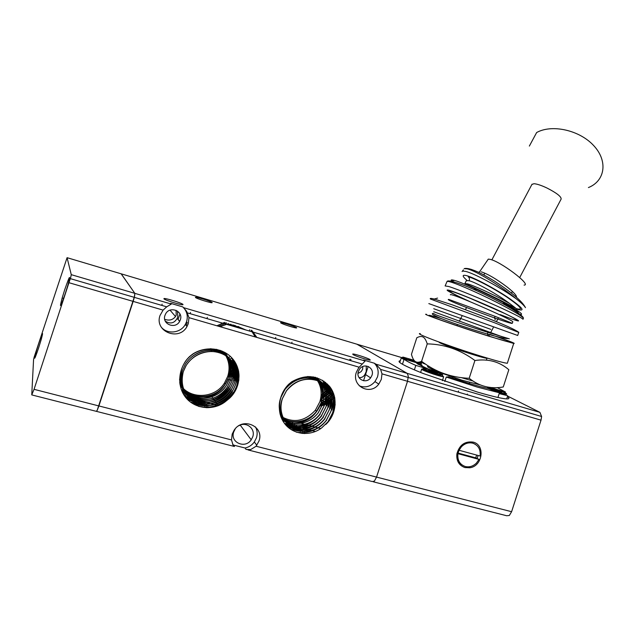 <?xml version="1.0" encoding="UTF-8"?>
<svg xmlns="http://www.w3.org/2000/svg" width="635" height="635" viewBox="0 0 635 635"><rect width="100%" height="100%" fill="white"/><g stroke="black" fill="none" stroke-linecap="round" stroke-linejoin="round"><path stroke-width="0.95" d="M96.56 411.393L234.458 446.484L233.053 445.103L231.513 439.928L232.172 434.157L234.109 430.236C242.697 416.584 264.573 426.299 258.969 441.079L256.088 446.23L250.658 449.588L246.078 449.437L245.078 448.016L233.505 445.072L232.529 444.103M373.348 481.822L506.69 515.747L509.326 515.485L511.604 511.707L376.539 477.099L374.404 481.108L372.261 481.544L374.404 481.108L376.539 477.099L407.519 381.286L408.313 376.261L407.249 373.38L356.894 344.194L407.249 373.38L408.313 376.261L407.519 381.286L541.02 420.156L541.607 416.497L539.917 412.353L375.96 364.188L380.595 369.395L381.984 373.848L381.31 379.412L378.785 384.119C370.221 396.002 351.219 386.056 356.378 372.197L358.727 367.721L365.173 361.013L363.617 360.061L374.364 363.22C377.952 367.022 378.992 371.602 377.484 376.952L374.983 381.603C370.451 386.651 365.212 388.064 359.259 385.826M186.658 311.333L188.968 317.651L188.309 323.588L187.023 326.461C179.165 341.63 154.027 331.534 160.052 315.412L163.092 310.11L166.719 306.832L171.315 304.062L170.656 303.339L182.816 306.911L186.658 311.333M353.02 354.552L352.735 354.028C354.005 353.608 367.411 357.902 369.911 359.529L370.237 360.085C368.975 360.513 355.33 356.124 353.02 354.552M362.823 366.522L362.633 369.308L361.132 371.642L358.013 373.451M163.925 298.815L163.973 298.569C165.179 297.886 181.991 303.078 182.991 304.435L182.959 304.705C181.793 305.403 164.687 300.109 163.925 298.815M176.078 310.317L176.205 315.095L175.514 316.54C172.768 319.969 169.164 320.889 164.711 319.318M280.726 322.897L280.591 322.58C281.535 322.143 294.711 326.303 296.489 327.596L296.656 327.946C295.735 328.39 282.345 324.152 280.726 322.897M195.469 297.49L195.461 297.267C196.358 296.735 210.971 301.276 212.106 302.443L212.138 302.689C211.272 303.236 196.429 298.609 195.469 297.49M121.126 273.812L134.834 293.346L134.612 296.085L97.139 410.472L96.187 411.305L97.139 410.472L98.901 405.948L34.052 389.326L31.75 394.906L33.568 359.608L34.195 356.973L67.08 257.675L71.263 274.669L70.707 277.368L34.052 389.326M183.817 307.935C187.142 311.976 188.063 316.54 186.571 321.643L185.293 324.485C180.657 333.129 167.307 334.661 161.266 327.136M180.324 319.842L179.649 321.366C175.387 329.66 161.679 324.144 164.965 315.389L165.592 313.952C169.839 305.514 183.642 311.087 180.324 319.842M165.314 321.167C170.307 324.223 174.252 323.31 177.133 318.429L177.768 316.897L177.482 311.102M371.967 375.356L370.61 377.881C365.95 384.389 355.576 378.952 358.394 371.419L359.688 368.959C364.355 362.339 374.793 367.824 371.967 375.356M359.037 377.627C361.728 377.817 363.728 376.682 365.046 374.221L366.189 371.61L366.268 365.974M238.728 425.823C246.229 421.116 255.786 428.704 252.722 436.856L251.222 439.809C245.134 449.207 229.806 442.397 233.728 431.935L235.125 429.125M255.46 426.887C257.31 430.292 257.643 433.935 256.453 437.817L254.333 441.976C251.968 445.159 248.88 447.167 245.078 448.016M229.473 358.577C235.291 366.03 236.863 374.436 234.188 383.802L230.878 390.819C224.861 399.447 216.702 403.892 206.391 404.13C197.802 403.844 190.96 400.36 185.872 393.7C181.007 386.596 179.895 378.746 182.523 370.149L185.245 364.307C192.429 352.473 208.359 347.162 220.67 352.433C233.045 357.584 239.522 372.181 235.355 385.151L232.021 392.208C226.092 400.748 218.035 405.225 207.851 405.622C198.834 405.447 191.714 401.828 186.492 394.756C181.816 387.675 180.784 379.905 183.388 371.443L186.126 365.57C193.357 353.655 209.383 348.305 221.766 353.608C234.212 358.783 240.728 373.467 236.537 386.524L233.18 393.629L229.243 398.486L224.901 402.011C212.574 411.147 194.27 408.781 185.396 397.042C176.379 385.413 178.435 367.173 189.659 356.489L192.667 354.1C205.605 345.615 223.576 347.758 232.807 358.981C242.173 370.094 240.705 388.295 229.243 398.486M185.222 364.268C191.365 355.06 199.898 350.393 210.828 350.29C222.004 351.068 229.91 356.402 234.553 366.284C237.022 372.372 237.284 378.651 235.315 385.112L231.981 392.168C222.79 404.17 211.257 407.956 197.39 403.527C184.531 396.74 179.848 386.032 183.356 371.404L186.103 365.53C192.175 356.386 200.628 351.695 211.471 351.441C223.052 352.115 231.188 357.6 235.871 367.887C238.22 373.92 238.435 380.119 236.498 386.477L233.14 393.581L224.901 402.011M186.785 359.64C193.056 352.496 200.858 349.004 210.193 349.155C218.035 349.631 224.441 352.758 229.433 358.529L233.243 364.696C235.839 370.84 236.141 377.198 234.156 383.754L230.838 390.771C221.694 402.701 210.233 406.456 196.445 402.042C183.658 395.295 179.006 384.651 182.491 370.11M184.372 363.069C193.604 346.916 218.575 344.503 229.449 358.553M228.862 358.021C234.236 365.339 235.625 373.483 233.037 382.46L229.743 389.438C223.631 398.177 215.352 402.582 204.899 402.653C196.763 402.241 190.222 398.915 185.285 392.668C180.213 385.54 179.006 377.603 181.666 368.872M216.329 349.321C221.401 350.988 225.576 353.885 228.838 358.005L231.926 363.101C234.664 369.308 235.021 375.753 233.005 382.421L229.703 389.39C220.623 401.241 209.217 404.971 195.509 400.582C182.801 393.867 178.173 383.278 181.642 368.832M216.519 349.353C221.504 351.044 225.608 353.917 228.822 357.981M228.235 357.497C233.18 364.657 234.402 372.547 231.902 381.143L228.624 388.072C222.417 396.923 214.019 401.296 203.43 401.177C195.731 400.661 189.492 397.486 184.721 391.644C181.864 387.961 180.149 383.762 179.586 379.047M220.226 350.361L227.719 356.814L230.624 361.529C233.497 367.8 233.91 374.325 231.87 381.103L228.592 388.033C216.384 408.964 181.419 402.955 179.586 379.198M220.297 350.385L227.87 357.195M227.735 356.83L228.219 357.473M227.6 356.989C232.132 363.99 233.188 371.61 230.783 379.841L227.52 386.731C221.202 395.692 212.685 400.018 201.954 399.717C194.707 399.097 188.785 396.073 184.182 390.652L179.697 382.238M227.116 356.314L229.338 359.981C232.347 366.308 232.815 372.912 230.743 379.801L227.481 386.683C216.352 405.582 185.166 402.947 179.697 382.31M221.821 350.957L226.584 355.624M221.79 350.941L227.56 356.949M226.624 355.656L227.1 356.291M226.949 356.505C231.084 363.331 231.989 370.681 229.672 378.555L226.425 385.397C219.996 394.486 211.336 398.772 200.454 398.248C193.683 397.542 188.095 394.692 183.682 389.699L179.84 383.54C187.087 402.106 215.908 403.027 226.393 385.358L229.632 378.508C231.735 371.499 231.203 364.808 228.036 358.426L226.489 355.814M225.004 353.854L225.488 354.457M225.02 353.878L226.449 355.775M226.012 355.14L226.909 356.473M225.52 354.497L225.996 355.124M227.878 357.211C230.092 362.299 230.648 367.617 229.529 373.19L228.568 377.277L225.354 384.08C218.797 393.303 210.002 397.534 198.969 396.796C192.675 396.01 187.42 393.327 183.205 388.755L179.911 384.056C188.262 400.995 215.297 400.82 225.314 384.04L228.187 378.269L225.274 383.992L224.48 383.016C214.773 398.836 189.301 399.772 179.999 384.27M179.919 384.127C188.659 400.701 215.265 400.375 225.274 383.992M225.854 355.759C229.33 362.228 229.957 369.078 227.735 376.301L224.48 383.016M307.324 376.555C323.326 377.039 334.566 394.359 329.271 409.885L324.755 418.679C318.786 426.148 311.245 429.847 302.149 429.776C293.013 429.125 286.314 424.767 282.043 416.711C279.162 410.535 278.821 404.019 281.011 397.153L285.02 389.43C294.442 378.436 305.538 375.372 318.302 380.254C329.946 387.159 334.169 397.526 330.962 411.345L326.422 420.203C320.524 427.601 313.071 431.332 304.07 431.387C294.561 430.832 287.639 426.339 283.313 417.901C280.567 411.766 280.281 405.328 282.44 398.566L286.48 390.803C295.958 379.738 307.11 376.658 319.953 381.556C331.66 388.501 335.899 398.931 332.676 412.829L328.112 421.735L321.651 427.911C309.975 436.848 292.767 434.689 284.504 423.41C276.106 412.234 278.186 394.581 288.83 384.159L291.679 381.833C306.078 373.753 318.667 375.221 329.43 386.239C338.161 396.907 336.637 414.536 325.771 424.474M284.972 389.39C291.274 381.333 299.339 377.476 309.158 377.809C320.564 379.206 327.962 385.389 331.351 396.367C332.581 401.312 332.43 406.289 330.914 411.305L326.366 420.156C310.237 443.881 272.074 425.617 282.4 398.526L286.433 390.755C292.679 382.754 300.673 378.865 310.42 379.087C322.191 380.397 329.771 386.731 333.145 398.089C334.296 402.963 334.121 407.861 332.621 412.782L328.057 421.688L321.651 427.911M307.673 376.539L307.919 376.563C318.953 378.031 326.168 384.056 329.565 394.652C330.883 399.661 330.772 404.725 329.216 409.837L324.699 418.632C308.658 442.214 270.7 424.037 280.964 397.105M313.19 376.88C326.128 383.23 330.93 393.748 327.596 408.432L323.104 417.179C317.048 424.728 309.42 428.395 300.212 428.18C291.465 427.426 284.996 423.212 280.797 415.544L280.003 413.814M313.277 376.896C320.588 379.944 325.43 385.302 327.795 392.962C329.208 398.05 329.12 403.185 327.549 408.392L323.048 417.131C312.055 432.864 286.552 431.149 280.043 413.972M315.008 377.238C325.461 384.27 329.105 394.192 325.945 407.003L321.477 415.695C315.341 423.323 307.618 426.958 298.315 426.593C290.886 425.894 285.051 422.521 280.805 416.473M315.031 377.246C320.453 380.492 324.12 385.175 326.041 391.295C327.549 396.438 327.493 401.661 325.89 406.956L321.421 415.647C311.515 429.617 289.441 430.197 280.813 416.504M324.294 389.612C322.659 384.572 319.746 380.492 315.563 377.373C324.39 384.604 327.303 394.01 324.31 405.59L319.865 414.226C313.634 421.942 305.816 425.537 296.41 425.021C290.235 424.37 285.115 421.751 281.059 417.147C290.512 428.752 310.555 427.117 319.81 414.179L324.255 405.543C325.89 400.145 325.906 394.835 324.294 389.612L326.906 387.493C328.787 393.502 328.779 399.605 326.89 405.813M315.547 377.373C323.151 384.619 325.533 393.557 322.691 404.185L318.27 412.782C311.952 420.584 304.03 424.14 294.513 423.45C289.29 422.831 284.805 420.727 281.051 417.139M315.539 377.365C318.81 380.246 321.151 383.778 322.572 387.961C324.279 393.255 324.302 398.653 322.644 404.146L318.222 412.734C309.451 424.91 290.901 427.18 281.051 417.131M317.325 377.888C321.937 384 323.501 390.977 322.016 398.836L321.096 402.804L316.698 411.345C310.285 419.235 302.26 422.751 292.64 421.894C288.219 421.299 284.313 419.592 280.924 416.79M280.86 416.623C291.068 425.188 308.173 422.497 316.563 411.226L320.715 403.765L316.651 411.297C308.285 422.846 290.965 425.561 280.916 416.774M314.936 377.222C320.921 384.246 322.572 392.422 319.873 401.749L315.404 410.162C304.903 421.497 293.338 423.505 280.71 416.195M321.135 395.113L322.366 394.256M322.588 394.089L326.62 390.192L329.327 386.12M321.127 395.176L322.366 394.327M322.58 394.16L326.668 390.231L329.367 386.167M320.921 397.24L322.294 396.438M322.421 396.359L328.049 391.343L330.517 387.699M320.905 397.312L322.294 396.502M322.413 396.43L328.097 391.382L330.557 387.755M320.54 399.304L329.486 392.501L331.629 389.438M320.524 399.367L322.048 398.645M322.056 398.637L329.533 392.541L331.66 389.501M320.032 401.249C324.326 399.788 327.97 397.256 330.946 393.668L332.637 391.343M320.008 401.312C324.334 399.852 327.993 397.32 330.994 393.708L332.669 391.406M321.167 402.566C325.604 401.114 329.351 398.542 332.415 394.859L333.518 393.406M321.151 402.622C325.612 401.177 329.382 398.597 332.462 394.891L333.542 393.478M320.564 404.352C325.85 403.13 330.303 400.36 333.907 396.049L334.24 395.629M320.54 404.4C325.858 403.193 330.327 400.415 333.947 396.089L334.264 395.7M319.913 405.963L322.159 405.574M322.231 405.559L325.152 404.67M325.191 404.654L334.788 397.986M319.889 406.011L322.135 405.622M322.207 405.606L325.128 404.741M325.176 404.725L334.804 398.058M231.211 324.382L229.806 324.414M229.648 324.429L227.6 324.644M231.116 324.35L230.037 324.374M229.878 324.382L227.528 324.62M228.902 370.832L229.799 370.84M229.918 370.832L238.117 369.165M228.902 370.864L229.799 370.872M229.91 370.872L238.133 369.205M234.513 325.35L230.934 325.247M230.783 325.255L229.918 325.318M234.394 325.31L231.164 325.215M231.013 325.215L229.838 325.303M228.775 371.864L229.703 371.912M229.767 371.912L238.45 370.499M228.767 371.896L229.695 371.943M229.759 371.943L238.458 370.538M245.92 330.002L237.863 326.573M237.792 326.557L232.505 326.08M245.935 330.01L237.966 326.573M237.887 326.557L232.418 326.057M238.728 371.88L229.568 372.943M229.576 372.943L238.72 371.84M245.237 329.803L235.593 326.985M245.269 329.811L235.482 326.954M228.425 373.777L238.919 373.19M228.417 373.809L238.927 373.237M242.38 328.97L240.911 328.533M242.737 329.073L240.474 328.406M228.211 374.65L239.054 374.539M228.203 374.674L239.054 374.587M227.989 375.468L238.974 375.92M227.981 375.491L239.117 375.928M227.767 376.214L228.79 376.547L227.759 376.237M320.802 397.97L322.247 397.073M322.334 397.018L328.192 391.716L330.764 388.048M320.81 397.931L322.247 397.034M322.342 396.97L328.168 391.692L330.74 388.017M320.342 400.129L329.628 392.867L331.835 389.795M320.358 400.09L329.628 392.867M321.477 401.455L331.073 394.033L332.803 391.7M321.493 401.415L331.073 394.033M320.865 403.511C325.438 401.804 329.327 399.034 332.526 395.208L333.645 393.763M320.881 403.471C325.438 401.764 329.311 399.002 332.502 395.184L333.629 393.724M320.135 405.424L322.469 404.67M322.548 404.646C327.033 402.915 330.851 400.169 334.002 396.391L334.335 395.978M320.143 405.392L322.485 404.638M322.556 404.606C327.025 402.876 330.835 400.129 333.978 396.367L334.327 395.938M236.109 372.578L228.457 373.602L236.426 372.507M236.982 372.34L238.697 371.721M236.649 372.42L238.697 371.689M255.246 336.947L251.055 330.192L255.262 336.947M224.504 322.413L216.916 325.787L224.536 322.429M228.362 374.682L237.204 373.658M237.752 373.499L238.911 373.102M228.243 374.658L236.887 373.721M237.411 373.57L238.903 373.078M256.048 337.177L251.452 330.311L256.064 337.185M226.473 322.993L218.472 326.239L226.505 323.001M227.925 375.674L229.06 375.777M229.219 375.785L237.99 374.825M227.933 375.658L228.949 375.745M229.1 375.761L237.688 374.88M256.834 337.407L252.055 330.692M228.544 323.596L220.067 326.707M256.85 337.415L252.079 330.708M228.584 323.612L220.099 326.715M228.83 376.785L229.933 376.888M230.084 376.896L238.784 375.991M228.743 376.761L229.822 376.857M229.973 376.873L238.482 376.047M230.743 324.247L228.044 324.771M230.783 324.255L228.084 324.787M233.108 324.937L230.132 325.382M233.156 324.953L230.172 325.398M235.712 325.699L232.339 326.033M235.768 325.715L232.386 326.041M227.782 379.452L229.195 379.793M229.235 379.801L230.656 380.063L229.243 379.786M230.703 380.071L232.212 380.254L230.711 380.055M233.751 380.333L238.927 380.04M227.79 379.436L229.195 379.778M233.783 380.341L238.927 380.016M238.697 326.573L234.712 326.723M238.752 326.588L234.759 326.739M328.295 421.688L327.096 423.172M328.327 421.719L327.636 422.592M334.732 397.7L333.581 411.559M334.629 397.185C335.375 401.987 335.018 406.773 333.55 411.528M326.62 420.172C319.627 428.823 310.832 432.991 300.228 432.681L296.354 432.157M326.652 420.195C318.516 430.046 308.467 434.046 296.521 432.213M330.081 387.088L332.248 392.62C333.796 398.383 333.677 404.209 331.883 410.099M330.025 387.009C333.637 394.279 334.248 401.963 331.851 410.067M324.969 418.663C318.77 426.434 310.912 430.586 301.403 431.133M301.133 431.141L298.267 431.054L290.79 429.371M325.001 418.695C318.841 426.41 311.039 430.57 301.593 431.157M301.315 431.165L290.854 429.419M327.422 384.024L330.462 390.906C332.113 396.748 332.026 402.661 330.2 408.654M327.382 383.984C331.819 391.597 332.748 399.804 330.168 408.622M323.334 417.179C317.206 424.855 309.443 428.982 300.037 429.554M299.76 429.57L294.759 429.244M294.656 429.228L288.076 427.292M323.366 417.203C317.286 424.831 309.57 428.958 300.236 429.577L300.212 428.18M299.95 429.593L294.846 429.284M294.735 429.268L288.115 427.323M325.517 382.326L328.684 389.207C330.438 395.129 330.39 401.13 328.533 407.225M325.485 382.302C330.105 389.953 331.113 398.248 328.509 407.202M321.723 415.711C315.666 423.291 307.991 427.395 298.688 427.998M298.41 428.014L293.37 427.704M293.267 427.688L286.369 425.64M291.227 427.284L286.345 425.609M321.755 415.734C315.738 423.267 308.118 427.363 298.887 428.022M298.593 428.038L293.449 427.744M293.346 427.728L291.322 427.331M323.953 381.167L326.906 387.493M323.929 381.151C328.462 388.731 329.446 396.946 326.866 405.789M320.127 414.258C314.142 421.751 306.554 425.823 297.363 426.458M297.077 426.474L291.989 426.18M291.886 426.164L289.877 425.775M289.83 425.76L285.099 424.172M289.012 425.553L285.075 424.148M320.159 414.282C314.214 421.727 306.681 425.799 297.545 426.482M297.259 426.498L292.076 426.22M291.973 426.204L289.925 425.807M289.885 425.791L289.06 425.585M322.572 380.286L325.152 385.818C327.152 391.898 327.184 398.097 325.271 404.424M322.548 380.27C326.866 387.731 327.763 395.772 325.239 404.392M233.418 392.184C226.354 402.209 216.813 407.225 204.78 407.233L198.549 406.352M233.434 392.208C224.639 404.217 213.106 408.964 198.85 406.456M238.593 371.15L237.284 384.127M238.546 370.927L237.26 384.104M232.275 390.803C226.481 399.232 218.575 404.154 208.558 405.559M207.986 405.622L203.232 405.717L190.309 401.971M232.291 390.827C226.584 399.153 218.789 404.058 208.923 405.543M208.328 405.614C201.898 406.257 195.921 405.066 190.397 402.042M236.236 364.252C238.085 370.364 238.046 376.547 236.117 382.802C238.03 376.499 238.069 370.3 236.196 364.173M231.148 389.438C225.457 397.716 217.694 402.59 207.867 404.058M207.296 404.13L197.66 403.638M197.477 403.598L187.142 399.09M231.164 389.461C225.56 397.637 217.908 402.503 208.216 404.043M207.637 404.122L197.779 403.685M197.588 403.646L187.182 399.137M234.41 361.117C236.911 367.744 237.093 374.531 234.966 381.484C237.077 374.499 236.887 367.705 234.378 361.077M230.029 388.088C224.441 396.232 216.821 401.058 207.161 402.582M206.597 402.653L196.858 402.217M196.675 402.177L192.905 401.09M192.826 401.066L185.372 397.01M230.053 388.112C224.544 396.145 217.043 400.955 207.542 402.558M206.954 402.638L196.985 402.265M196.802 402.225L192.969 401.137M192.889 401.106L185.396 397.042M232.966 359.172C235.736 365.974 236.029 372.975 233.831 380.182M232.934 359.14C235.72 365.943 236.006 372.943 233.807 380.159M198.596 400.487L198.525 401.209L196.064 400.812M195.89 400.772L190.198 398.963M192.008 399.669L184.214 395.383M190.111 398.899L184.198 395.359L185.872 393.7M228.949 386.778C223.552 394.66 216.194 399.431 206.875 401.082M206.28 401.169L196.191 400.86M196.009 400.82L192.159 399.74M231.743 357.767C234.593 364.593 234.918 371.634 232.704 378.897M231.719 357.743C234.577 364.569 234.902 371.61 232.688 378.873M227.79 379.428C222.742 391.057 213.884 397.335 201.216 398.264M200.731 398.272L192.095 396.978M191.945 396.931L188.738 395.676M188.666 395.645L187.198 394.899M187.174 394.883L186.484 394.494M186.468 394.486L181.935 391.152M225.234 352.623L227.687 356.791M229.529 373.19C230.449 367.046 229.394 361.347 226.354 356.1M226.346 356.076L225.925 355.394M225.909 355.37L225.473 354.711M225.457 354.687L224.028 352.814M224.004 352.79L223.076 351.798M320.08 405.551C314.817 416.917 306.102 422.846 293.926 423.339M293.592 423.331L287.949 422.561M287.853 422.537L286.02 421.989M285.98 421.973L285.377 421.759M285.369 421.759L282.67 420.576M322.016 398.836C323.199 390.374 320.953 383.199 315.285 377.301M321.08 395.795L322.358 395.01M322.548 394.883L330.097 387.112M228.854 371.245L229.767 371.269M229.862 371.269L238.292 369.816M225.981 322.85L223.75 323.517M248.833 330.851L243.538 329.303M223.099 351.822L223.576 352.393M223.591 352.417L224.528 353.663M224.544 353.679L225.417 355.021M225.433 355.044L225.838 355.743M374.364 363.22L375.96 364.188M65.341 293.362C60.23 307.935 59.166 309.483 62.151 297.99L64.73 289.663C69.81 275.106 70.866 273.59 67.897 285.107L65.341 293.362M38.552 348.139C34.465 359.958 33.607 361.363 35.965 352.354L38.679 343.575C42.751 331.772 43.609 330.383 41.251 339.408L38.552 348.139M69.08 282.742L133.159 301.395L134.326 297.363L134.834 293.346L71.263 274.669M163.092 310.11L133.159 301.395L98.901 405.948L231.513 439.928M67.08 257.675L121.229 273.836L134.834 293.346L171.315 304.062M478.115 455.478L477.091 458.494L478.988 459.391L476.48 463.034C473.154 466.281 469.424 467.447 465.288 466.519C459.692 464.487 457.248 460.208 457.946 453.676L457.502 453.366L458.041 453.326L458.994 450.239M476.655 455.073L475.678 457.851L477.091 458.494M460.724 379.801L460.439 380.698M399.725 362.474L400.272 360.783L399.359 362.133M402.788 357.164L403.384 357.195C399.629 356.584 409.242 360.49 416.631 362.561L420.775 363.545C421.831 363.664 421.656 363.387 420.259 362.712L418.997 362.148M497.935 397.478L499.435 392.811L476.901 386.977L446.246 377.047L444.81 381.508M487.878 387.286C486.854 387.239 487.537 387.731 489.926 388.779C496.927 391.573 502.499 393.367 506.651 394.137C507.19 393.541 502.817 391.724 493.546 388.707L487.878 387.286M507.405 396.653C509.286 397.97 509.437 398.709 507.833 398.883C503.944 399.097 493.784 396.811 477.369 392.041L423.077 373.459C404.257 365.887 396.494 361.68 399.78 360.831M416.814 337.756C419.449 336.359 421.545 336.129 423.085 337.066C424.656 337.86 426.045 340.13 427.236 343.884C444.46 344.202 460.359 349.742 474.916 360.505L469.186 378.293C451.35 377.627 435.491 371.975 421.6 361.315C418.806 362.529 416.671 362.561 415.211 361.418C413.687 360.402 412.44 358.045 411.448 354.338L416.814 337.756M419.806 361.966L424.942 363.672M416.631 362.561L420.259 362.712M414.369 369.895L415.822 365.395L428.49 369.157L417.33 363.791L416.465 362.712L404.154 359.037L402.463 364.268M438.864 341.995L439.491 342.598C443.976 345.392 483.751 358.545 487.005 358.299L487.394 358.14M473.043 381.016L461.066 377.555M428.831 366.189L428.046 366.165C426.006 366.482 430.125 368.657 440.388 372.697L461.931 380.182L480.862 385.072M473.154 442.119C485.418 444.841 482.703 466.098 469.9 467.765L464.947 467.574C458.938 465.423 456.247 460.843 456.882 453.834C459.43 444.944 464.852 441.039 473.154 442.119M458.081 453.112L459.042 450.271L458.597 449.961L460.947 446.5C464.328 443.111 468.13 441.904 472.353 442.881L475.321 444.27M472.805 443.182C478.369 445.254 480.79 449.532 480.076 456.009L459.042 450.271L461.391 446.802C464.78 443.413 468.582 442.198 472.805 443.182M457.716 453.517L457.772 456.938M458.24 452.945L458.2 452.525M475.678 457.851L458.208 453.104M478.988 459.391L457.946 453.676M461.867 464.828C458.327 462.185 456.859 458.446 457.462 453.604L457.502 453.366M428.49 369.157L440.388 372.697M442.412 375.079L442.651 374.602L430.395 369.935L423.831 368.252C418.536 367.498 438.253 374.753 442.412 375.079L443.167 376.722L421.711 369.03C420.997 369.3 423.291 370.427 428.577 372.42C435.237 374.801 440.103 376.237 443.167 376.722M423.235 363.291L425.887 364.307M489.41 387.271L505.523 392.065L497.189 387.572M427.236 343.884L421.6 361.315M474.916 360.505C488.22 358.6 499.523 361.672 508.825 369.729L503.269 386.969C490.633 389.247 479.274 386.358 469.186 378.293M442.651 374.602L430.395 369.935M499.181 393.605L507.46 395.653L488.053 388.445C478.75 386.477 465.653 382.595 448.77 376.785L446.246 377.047M493.546 388.707C493.435 389.112 492.228 389.136 489.926 388.779M492.506 387.556L493.522 388.493M415.822 365.395C408.726 362.291 404.836 360.172 404.154 359.037M421.394 361.402L421.91 361.537M429.498 366.593L428.046 366.165M436.737 372.618L437.467 373.261L433.8 372.293L428.704 370.046L436.737 372.618L436.602 373.031M500.634 391.597L501.658 392.319L498.237 391.422L492.808 389.088L500.634 391.597L500.499 392.009M415.75 361.752L408.503 359.41L414.671 360.982M437.285 373.84L437.086 374.452M436.428 373.586L436.237 374.174M432.364 371.015L432.149 371.689M431.998 372.15L431.832 372.674M501.475 392.882L501.293 393.462M500.332 392.533L500.158 393.073M496.221 389.985L496.014 390.604M452.517 377.095L452.231 377.976M469.606 382.476L469.289 383.469M455.692 378.166L455.406 379.047M411.464 359.807L411.266 360.418M490.276 387.374L491.014 387.747M507.587 396.089L539.917 412.353M458.533 390.969L458.279 392.12M467.138 394.716L467.368 394.049M541.02 420.156L511.604 511.707M356.592 344.106L405.106 358.592M349.964 359.172L349.591 360.331M335.201 404.701L331.962 414.671M331.676 415.568L331.097 417.346M331.033 417.56L330.7 418.56M256.088 446.23L376.539 477.099L407.519 381.286L381.984 373.848M476.44 354.767L478.234 356.1L472.337 353.449M519.716 277.543L561.118 199.12C561.491 196.731 556.736 193.008 546.846 187.952C541.234 185.325 536.932 183.912 533.932 183.706L531.892 184.491M420.299 333.605C412.774 332.748 451.509 347.21 483.005 356.806C496.213 360.839 504.325 362.998 507.325 363.268L507.555 362.561M496.229 336.455C510.246 341.376 516.072 343.71 513.707 343.456L489.577 336.423C458.176 326.573 419.211 312.865 426.522 314.349M430.451 299.037L494.697 322.826L518.755 332.43M445.183 285.782L446.953 281.718C446.913 281.186 448.135 281.281 450.62 282.003C458.914 284.305 484.711 295.894 503.357 305.776C515.89 312.444 522.581 316.611 523.438 318.27L523.002 319.27C521.978 318.008 515.048 314.404 502.206 308.459C483.092 299.641 456.906 288.925 448.675 286.496L445.119 285.94M467.177 268.867C475.758 270.685 501.888 286.536 515.89 298.561C521.01 302.577 524.208 305.61 525.478 307.665C523.502 303.665 516.946 295.735 494.387 281.043C480.679 272.756 476.29 271.201 471.583 269.502C468.082 268.422 465.606 268.137 464.129 268.645L467.177 268.867M509.302 338.804L487.831 332.327C468.757 326.311 443.341 317.706 435.785 314.738L433.229 313.365M433.729 311.721L501.729 336.598M450.445 294.823C450.04 294.362 450.985 294.497 453.287 295.235C464.526 298.656 511.54 319.572 512.85 321.739L512.723 322.08M511.715 308.769L513.215 309.277M464.899 283.559C464.153 283.162 486.307 293.021 502.817 301.506L515.969 308.34L509.754 303.562L503.333 299.99C490.855 293.275 473.512 285.472 467.59 283.869L464.899 283.559L466.328 280.646L469.13 280.718C475.091 282.25 491.863 291.203 503.69 299.244L509.754 303.562M524.065 285.091C532.241 285.305 499.943 260.953 489.76 259.286L488.291 259.12L487.283 260.588M475.988 289.774L471.694 286.591M517.946 314C525.891 315.992 520.787 312.023 502.634 302.109C485.346 292.91 462.502 282.638 454.581 280.424C449.961 279.178 449.985 280.146 454.644 283.345M463.407 269.891L462.074 271.534M247.967 449.921L372.261 481.544M188.968 317.651L359.148 367.197M121.229 273.836L356.894 344.194M299.347 422.854L300.879 423.259M301.014 423.299L304.744 424.299M304.863 424.331L306.141 424.672M306.197 424.688L308.269 425.236M308.38 425.267L309.308 425.514M309.372 425.529L311.571 426.117M311.674 426.148L312.372 426.339M312.428 426.347L314.714 426.966M314.809 426.99L317.754 427.776M317.841 427.8L320.746 428.577M365.173 361.013L183.531 307.65M35.957 352.409L37.005 352.687M31.933 394.954L96.187 411.305M406.765 359.815L401.272 357.926L403.979 359.577M420.775 363.545L421.473 365.101L416.631 363.188M418.274 364.395L421.473 365.101M414.02 360.267L403.384 357.195M418.179 362.982L416.877 362.482M529.352 146.074L536.646 132.532C551.966 123.984 579.62 130.104 593.812 145.725C608.251 161.226 604.996 181.007 588.415 187.571M433.729 308.721L490.823 329.374M517.684 335.478L428.831 303.594M466.836 300.299C448.651 291.886 443.055 288.631 450.04 290.528C457.708 292.87 481.878 302.808 499.547 310.936C524.7 322.929 524.899 324.152 500.15 314.603M515.89 298.561L510.405 294.791C495.078 284.528 473.258 273.185 465.677 271.407L462.709 271.066M466.995 280.376C462.082 276.114 461.915 274.534 466.495 275.622C473.464 277.328 493.379 287.734 507.405 297.093C523.089 307.951 526.145 311.96 516.572 309.126M441.007 318.468C428.974 314.881 426.006 314.341 432.094 316.833C440.142 320.08 467.59 329.414 488.204 335.891L487.513 334.073L487.831 332.327M488.204 335.891C519.089 345.646 517.596 343.829 489.752 334.296M508.698 322.31L511.667 323.278M495.205 319.738L494.562 317.952C506.405 322.096 512.31 323.882 512.262 323.31L494.943 316.293L448.739 299.41C444.238 299.244 472.416 309.904 494.562 317.952L494.943 316.293M503.341 303.228C514.001 308.991 518.978 312.277 518.271 313.079M516.414 297.243C517.001 295.854 514.017 292.529 507.452 287.274C496.737 279.194 487.974 274.034 481.163 271.804M488.291 259.12L479.727 271.589L478.663 272.344M469.13 280.718C469.781 279.09 469.463 277.765 468.193 276.741C475.036 278.511 493.736 288.322 507.055 297.212C520.93 306.848 523.978 310.642 516.207 308.602M512.905 319.294C520.121 321.659 517.081 319.381 504.809 313.515L470.63 298.506C441.754 286.655 443.222 289.568 469.749 301.522M450.62 282.003L451.104 281.21L454.581 280.424M433.769 300.037L434.34 299.029L437.571 298.101M187.579 312.936L362.188 364.014M350.972 359.466L350.599 360.624M162.147 304.149L161.742 305.379M275.757 337.431L275.376 338.622M190.492 312.452L190.095 313.674M187.246 322.397L186.222 325.541M70.35 278.646L166.719 306.832M175.514 316.54L170.053 310.166M187.023 326.461L185.293 324.485M179.649 321.366L177.133 318.429M380.595 369.395L541.607 416.497M378.785 384.119L374.983 381.603M370.61 377.881L365.046 374.221M185.301 396.915L187.206 397.423M187.254 397.431L189.103 397.923M189.127 397.931L190.04 398.177M190.079 398.185L191.707 398.621M191.794 398.637L196.532 399.899M197.318 400.113L198.541 400.439M199.469 400.685L202.255 401.423M202.351 401.447L206.685 402.598M206.859 402.646L210.502 403.614M210.566 403.638L210.995 403.749M211.114 403.781L213.812 404.495M213.876 404.511L214.582 404.701M214.694 404.733L216.868 405.313M216.924 405.328L218.273 405.686L217.789 404.995M284.409 423.283L288.703 424.418M288.758 424.434L292.6 425.458M293.322 425.648L294.473 425.958M295.354 426.188L296.466 426.49M296.569 426.514L301.308 427.776M301.387 427.8L302.704 428.149M302.863 428.188L305.387 428.855M305.459 428.879L307.356 429.379M307.483 429.419L309.086 429.847M309.158 429.863L311.333 430.443M311.452 430.474L312.555 430.768M312.618 430.784L315.381 431.514M251.222 439.809L240.22 425.117M256.826 445.286L254.333 441.976M316.563 411.226L315.404 410.162M230.299 356.338L228.663 357.846M228.656 357.854L228.036 358.426M231.767 357.799L229.338 359.981M233.108 359.354L230.624 361.529M234.355 361.037L231.926 363.101M210.169 348.758L210.193 349.155M235.482 362.831L233.243 364.696M210.693 348.758L210.828 350.29M236.466 364.728L234.553 366.284M211.193 348.766L211.471 351.441M237.323 366.736L235.871 367.887M207.859 407.773L207.851 405.622M184.856 396.311L186.492 394.756M206.351 407.757L206.375 405.59M206.375 405.543L206.391 404.13M204.78 407.233L204.827 405.471M204.827 405.424L204.867 404.074M204.867 404.027L204.899 402.653M183.594 394.391L185.285 392.668M203.232 405.717L203.248 405.257M203.256 405.217L203.311 403.923M203.311 403.876L203.367 402.558M203.367 402.519L203.43 401.177M183.031 393.406L184.721 391.644M201.676 404.217L201.708 403.669M201.708 403.63L201.787 402.376M201.787 402.328L201.866 401.058M201.874 401.01L201.954 399.717M182.531 392.438L184.182 390.652M200.089 402.709L200.144 402.074M200.144 402.034L200.247 400.828M200.247 400.788L200.35 399.55M200.35 399.51L200.454 398.248M182.086 391.493L183.682 389.699M198.604 400.447L198.715 399.288M198.723 399.248L198.842 398.05M198.85 398.01L198.969 396.796M181.673 390.533L183.205 388.755M304.133 433.61L304.062 431.387M281.9 419.1L283.313 417.901M302.212 433.475L302.173 431.268M302.173 431.221L302.149 429.776M281.186 417.465L282.043 416.711M300.228 432.681L300.22 430.99M300.22 430.951L300.22 429.625M298.267 431.054L298.275 430.546M298.275 430.506L298.291 429.316M298.291 429.276L298.299 427.998M298.299 427.95L298.315 426.593M296.299 429.443L296.315 428.823M296.315 428.784L296.347 427.641M296.347 427.601L296.378 426.371M296.378 426.331L296.41 425.021M294.338 427.839L294.37 427.109M294.37 427.077L294.41 425.982M294.41 425.942L294.457 424.759M294.465 424.72L294.513 423.45M292.394 426.236L292.441 425.402M292.441 425.371L292.505 424.331M292.505 424.291L292.568 423.156M292.568 423.116L292.64 421.894M310.42 379.087L310.118 376.555M333.145 398.089L334.597 397.042M309.158 377.809L309.015 376.523M331.351 396.367L333.899 394.494M329.565 394.652L332.248 392.62M327.795 392.962L330.454 390.906M326.041 391.295L328.684 389.207M322.572 387.961L325.152 385.818M249.65 329.787L249.253 330.978M217.765 404.971L217.075 404.003M217.043 403.955L216.733 403.527M216.718 403.503L216.019 402.534M215.979 402.487L215.694 402.082M215.678 402.058L214.971 401.074M214.646 400.629L213.939 399.637M213.63 399.217L212.916 398.216M212.884 398.169L211.907 396.811M211.876 396.772L211.431 396.145M207.343 317.389L206.947 318.603M182.967 392.041L182.713 392.811M292.021 342.194L291.632 343.376M179.935 313.96L178.102 319.556M368.181 366.443L363.545 380.73M62.151 297.99L63.619 298.41M35.965 352.354L37.02 352.639M35.37 357.029L34.782 356.87M400.407 360.601L401.193 358.164M461.613 381.079L461.907 380.174M420.6 372.467L421.616 369.324M486.394 360.18L487.005 358.299M469.519 466.741L469.9 467.765M461.391 446.802L460.947 446.5M457.462 453.604L456.882 453.834M442.412 380.659L443.675 376.738M506.682 398.899L507.69 395.764M421.727 366.189L422.069 365.125M478.266 356.052L478.584 355.441M488.807 336.082L489.561 334.653M490.617 332.661L493.609 326.977M496.403 321.683L498.523 317.683M505.222 304.998L506.158 303.212M511.492 293.116L512.374 291.441M456.93 325.66L457.533 324.525M459.232 321.318L462.209 315.722M465.439 309.642L466.566 307.507M475.718 290.274L476.512 288.782M483.87 274.923L484.442 273.852M491.847 259.905L532.074 184.142M517.668 335.51L518.803 332.311M508.071 338.566C504.825 338.59 497.967 337.09 487.513 334.073C460.907 326.287 427.53 314.42 432.856 313.476M512.262 323.31L512.85 321.747M513.183 309.245L509.802 307.626M523.367 318.119C523.462 316.833 519.517 313.682 511.532 308.658C502.325 303.125 485.592 294.664 476.806 290.759C466.026 285.909 457.462 282.726 451.104 281.21C448.627 280.757 447.254 280.868 446.992 281.543M518.724 332.272C514.85 329.486 505.119 324.953 481.632 315.801L452.501 304.919L434.348 299.037C431.086 298.267 429.752 298.22 430.332 298.894M507.325 363.268L513.707 343.456"/></g></svg>
